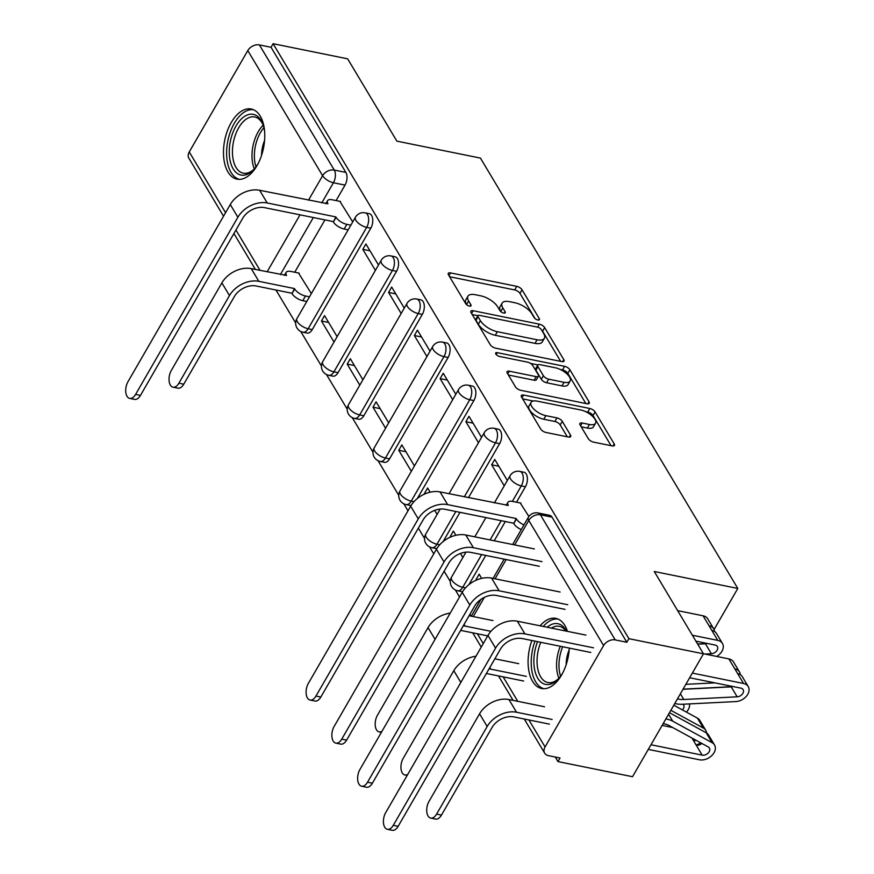 <?xml version="1.0" encoding="UTF-8"?>
<svg xmlns="http://www.w3.org/2000/svg" width="874" height="874" viewBox="0 0 874 874"><rect width="100%" height="100%" fill="white"/><g stroke="black" fill="none" stroke-linecap="round" stroke-linejoin="round"><path stroke-width="1.31" d="M537.838 319.982A3.157 1.366 30 0 0 539.433 319.655A3.157 1.366 30 0 0 539.28 318.606L522.051 289.797A4.501 1.945 30 0 0 516.753 286.344L450.547 272.906A4.501 1.945 30 0 0 448.275 273.365A4.501 1.945 30 0 0 448.493 274.873L465.722 303.682A3.157 1.366 30 0 0 469.436 306.097A3.157 1.366 30 0 0 471.031 305.78A3.157 1.366 30 0 0 470.868 304.72L468.639 300.995A14.41 6.227 30 0 1 467.929 296.177A14.41 6.227 30 0 1 475.227 294.713L480.744 295.827A14.41 6.227 30 0 1 497.699 306.894L499.928 310.62A3.157 1.366 30 0 0 503.632 313.045A3.157 1.366 30 0 0 505.227 312.717A3.157 1.366 30 0 0 505.074 311.668L502.845 307.943A14.41 6.227 30 0 1 502.135 303.125A14.41 6.227 30 0 1 509.422 301.65L514.939 302.765A14.41 6.227 30 0 1 531.895 313.832L534.123 317.557A3.157 1.366 30 0 0 537.838 319.982M260.255 116.133A35.779 19.774 -78.5 0 0 251.242 109.021A35.779 19.774 -78.5 0 0 227.371 130.86A35.779 19.774 -78.5 0 0 227.983 172.025A35.779 19.774 -78.5 0 0 237.007 179.148A35.779 19.774 -78.5 0 0 260.878 157.309A35.779 19.774 -78.5 0 0 260.255 116.133M567.444 631.356A35.779 19.774 -78.5 0 0 564.866 625.5A35.779 19.774 -78.5 0 0 555.842 618.377A35.779 19.774 -78.5 0 0 540.099 625.806M531.873 640.511A35.779 19.774 -78.5 0 0 532.594 681.392A35.779 19.774 -78.5 0 0 541.618 688.504A35.779 19.774 -78.5 0 0 569.302 648.104M588.3 438.672A4.501 1.945 30 0 0 593.599 442.135L612.171 445.904A4.501 1.945 30 0 0 614.444 445.445A4.501 1.945 30 0 0 614.225 443.937L595.096 411.949A4.501 1.945 30 0 0 589.797 408.486L523.602 395.048A4.501 1.945 30 0 0 521.319 395.518A4.501 1.945 30 0 0 521.538 397.014L540.678 429.014A4.501 1.945 30 0 0 545.977 432.466L568.406 437.022A4.501 1.945 30 0 0 570.689 436.563A4.501 1.945 30 0 0 570.46 435.055L562.277 421.366A4.501 1.945 30 0 0 556.978 417.903L545.857 415.653A12.05 5.2 30 0 1 534.593 409.797A12.05 5.2 30 0 1 531.086 402.379A12.05 5.2 30 0 1 537.171 401.144L580.751 409.982A12.05 5.2 30 0 1 592.015 415.838A12.05 5.2 30 0 1 595.522 423.267A12.05 5.2 30 0 1 589.426 424.491L582.171 423.016A4.501 1.945 30 0 0 579.888 423.475A4.501 1.945 30 0 0 580.107 424.983L588.3 438.672M273.103 43.7L347.655 58.831L396.883 141.14L480.438 158.096L737.798 588.453L654.255 571.498L703.472 653.818L628.919 638.686L273.103 43.7L271.038 47.283L259.414 44.924L334.25 170.059A9.177 5.069 101.5 0 1 333.42 182.742L321.785 202.888M561.742 361.585A4.501 1.945 30 0 0 564.025 361.115A4.501 1.945 30 0 0 563.796 359.618L544.666 327.619A4.501 1.945 30 0 0 539.367 324.167L473.173 310.729A4.501 1.945 30 0 0 470.889 311.188A4.501 1.945 30 0 0 471.119 312.695L490.248 344.695A4.501 1.945 30 0 0 495.547 348.147L561.742 361.585M569.881 369.778L589.01 401.778A4.501 1.945 30 0 1 589.24 403.285A4.501 1.945 30 0 1 586.957 403.744L520.762 390.307A4.501 1.945 30 0 1 515.463 386.854L507.27 373.154A4.501 1.945 30 0 1 507.051 371.658A4.501 1.945 30 0 1 509.334 371.199L536.177 376.639A4.501 1.945 30 0 0 538.45 376.181A4.501 1.945 30 0 0 538.231 374.673L532.801 365.594A4.501 1.945 30 0 0 527.503 362.131L499.557 356.461A3.157 1.366 30 0 1 496.607 354.931A3.157 1.366 30 0 1 495.689 352.987A3.157 1.366 30 0 1 497.284 352.67L564.582 366.326A4.501 1.945 30 0 1 569.881 369.778L567.816 373.362L585.842 403.515M703.472 653.818L632.525 776.713L557.962 761.582L555.241 757.026M275.955 290.015L295.663 322.965M300.732 331.432L321.435 366.053M326.494 374.52L347.207 409.141M352.266 417.619L372.969 452.24M378.038 460.707L398.741 495.329M403.81 503.795L407.994 510.798M418.362 528.136L424.513 538.417M429.571 546.884L433.766 553.887M444.134 571.225L450.285 581.505M455.343 589.983L459.538 596.986M469.895 614.324L470.977 616.115M628.919 638.686L626.855 642.27L615.23 639.91A9.177 6.533 149.1 0 0 603.606 645.558L545.059 746.953A9.177 6.533 149.1 0 0 544.688 753.18A9.177 6.533 149.1 0 0 548.424 755.639L560.037 757.998L557.962 761.582M271.038 47.283L345.864 172.407A9.177 5.069 101.5 0 1 345.033 185.102L336.097 200.572M324.942 219.898L294.724 272.229M223.547 216.195L188.871 158.194A9.177 6.533 -30.9 0 1 189.243 151.967L247.79 50.572A9.177 6.533 -30.9 0 1 259.414 44.924M378.497 265.008L365.911 243.966L362.808 249.341L369.997 250.805M337.124 336.665L324.538 315.623L321.435 320.998L328.624 322.462M404.269 308.107L391.683 287.054L388.58 292.429L395.769 293.893M362.896 379.764L350.31 358.711L347.207 364.087L354.396 365.551M430.041 351.195L417.455 330.154L414.352 335.518L421.541 336.982M388.668 422.852L376.082 401.811L372.979 407.186L380.168 408.639M455.813 394.283L443.227 373.242L440.125 378.617L447.313 380.07M414.44 465.94L401.854 444.899L398.752 450.274L405.94 451.727M481.574 437.371L468.988 416.33L465.886 421.705L473.074 423.169M430.128 492.182L427.615 487.987L424.513 493.362L425.649 493.591M507.346 480.471L494.76 459.418L491.658 464.793L498.846 466.257M455.9 535.281L453.387 531.075L450.285 536.45L451.421 536.68M528.89 516.49L520.259 502.976M481.672 578.37L479.16 574.174L476.057 579.549L477.193 579.779M525.416 486.742L521.297 485.9A9.177 5.069 101.5 0 0 523.22 476.843A9.177 5.069 101.5 0 0 519.812 471.392L523.941 472.222A9.177 5.069 -78.5 0 1 527.339 477.685A9.177 5.069 -78.5 0 1 525.416 486.742L516.479 502.211M505.325 521.538L494.214 540.777M485.758 555.427L468.879 584.662M499.644 443.653L495.525 442.812A9.177 5.069 101.5 0 0 497.448 433.755A9.177 5.069 101.5 0 0 494.05 428.293L498.169 429.134A9.177 5.069 -78.5 0 1 501.567 434.597A9.177 5.069 -78.5 0 1 499.644 443.653L468.453 497.688M459.986 512.339L443.107 541.574M473.883 400.554L469.753 399.724A9.177 5.069 101.5 0 0 471.676 390.667A9.177 5.069 101.5 0 0 468.278 385.205L472.397 386.046A9.177 5.069 -78.5 0 1 475.795 391.497A9.177 5.069 -78.5 0 1 473.883 400.554L417.346 498.486M448.111 357.466L443.992 356.636A9.177 5.069 101.5 0 0 445.904 347.568A9.177 5.069 101.5 0 0 442.506 342.116L446.625 342.947A9.177 5.069 -78.5 0 1 450.034 348.409A9.177 5.069 -78.5 0 1 448.111 357.466L389.564 458.861L385.445 458.031A9.177 5.069 101.5 0 1 380.321 461.494L384.44 462.324A9.177 5.069 -78.5 0 0 389.564 458.861M422.339 314.378L418.22 313.537A9.177 5.069 101.5 0 0 420.143 304.48A9.177 5.069 101.5 0 0 416.734 299.028L420.864 299.858A9.177 5.069 -78.5 0 1 424.261 305.321A9.177 5.069 -78.5 0 1 422.339 314.378L363.803 415.773L359.673 414.932A9.177 5.069 101.5 0 1 354.549 418.406L358.668 419.236A9.177 5.069 -78.5 0 0 363.803 415.773M396.567 271.29L392.448 270.448A9.177 5.069 101.5 0 0 394.371 261.392A9.177 5.069 101.5 0 0 390.973 255.929L395.092 256.77A9.177 5.069 -78.5 0 1 398.489 262.233A9.177 5.069 -78.5 0 1 396.567 271.29L338.03 372.685L333.912 371.843A9.177 5.069 101.5 0 1 328.777 375.307L332.896 376.148A9.177 5.069 -78.5 0 0 338.03 372.685M370.805 228.19L366.676 227.36A9.177 5.069 101.5 0 0 368.599 218.303A9.177 5.069 101.5 0 0 365.201 212.841L369.32 213.682A9.177 5.069 -78.5 0 1 372.717 219.134A9.177 5.069 -78.5 0 1 370.805 228.19L312.258 329.585L308.14 328.755A9.177 5.069 101.5 0 1 303.005 332.218L307.135 333.06A9.177 5.069 -78.5 0 0 312.258 329.585M737.798 588.453L714.069 629.553M352.735 221.92L339.877 201.348M311.363 293.577L298.504 273.005M476.057 579.549L476.396 580.107M321.435 320.998L334.021 342.04M347.207 364.087L359.793 385.139M372.979 407.186L385.565 428.227M398.752 450.274L411.337 471.315M424.513 493.362L424.851 493.93M434.684 510.361L437.098 514.404M450.285 536.45L450.623 537.018M460.456 553.45L462.87 557.503M481.64 554.586L462.75 587.295A9.177 5.069 101.5 0 1 457.626 590.769L461.745 591.6A9.177 5.069 -78.5 0 0 462.63 591.643M455.867 511.498L436.989 544.207A9.177 5.069 101.5 0 1 431.854 547.67L435.973 548.511A9.177 5.069 -78.5 0 0 436.869 548.555M468.278 385.205A9.177 9.177 0 0 0 458.511 389.607A9.177 3.966 -150 0 0 458.959 392.677A9.177 3.966 -150 0 0 469.753 399.724L411.217 501.119A9.177 5.069 101.5 0 1 406.082 504.582L410.212 505.423A9.177 5.069 -78.5 0 0 411.097 505.456M626.855 642.27L552.018 517.146A9.177 5.069 -78.5 0 0 549.702 515.31L538.089 512.962A9.177 5.069 101.5 0 1 540.405 514.786L615.23 639.91M362.808 249.341L375.394 270.383M388.58 292.429L401.166 313.482M414.352 335.518L426.938 356.57M440.125 378.617L452.71 399.658M465.886 421.705L478.471 442.747M491.658 464.793L504.243 485.846M502.135 303.125L500.07 306.708A14.41 6.227 30 0 0 500.78 311.515L502.845 307.943M467.929 296.177L465.864 299.76A14.41 6.227 30 0 0 466.574 304.578L468.639 300.995M535.063 318.595L519.975 293.38A4.501 1.945 30 0 0 514.677 289.928L449.597 276.719M477.881 315.689L472.222 314.542M560.627 361.355L542.601 331.202A4.501 1.945 30 0 0 541.541 329.968M537.597 327.138L479.487 315.35A3.157 1.366 30 0 0 477.892 315.667L475.827 319.25A3.157 1.366 30 0 0 475.98 320.31L478.329 324.232A14.41 6.227 30 0 0 495.285 335.299L535.008 343.362L537.073 339.778A14.41 6.227 30 0 0 544.36 338.304A14.41 6.227 30 0 0 543.65 333.486L541.301 329.564A3.157 1.366 30 0 0 537.597 327.138L539.367 324.167M477.892 315.667A3.157 1.366 30 0 0 478.045 316.727L480.394 320.66A14.41 6.227 30 0 0 497.361 331.716L537.073 339.778M535.008 343.362A14.41 6.227 30 0 0 542.295 341.887L544.36 338.304M508.373 375.001L534.112 380.223A4.501 1.945 30 0 0 536.385 379.764L538.45 376.181M530.507 363.409L537.903 364.917M560.201 369.44L562.517 369.91L564.582 366.326M564.036 382.299A12.05 5.2 30 0 0 570.132 381.064A12.05 5.2 30 0 0 566.625 373.646A12.05 5.2 30 0 0 555.361 367.79L540.001 364.677A4.501 1.945 30 0 0 537.729 365.135A4.501 1.945 30 0 0 537.947 366.643L543.377 375.722A4.501 1.945 30 0 0 548.675 379.174L564.036 382.299L561.96 385.882A12.05 5.2 30 0 0 568.056 384.647L570.132 381.064M537.729 365.135L535.653 368.719A4.501 1.945 30 0 0 535.882 370.215L537.947 366.643M561.96 385.882L546.611 382.757A4.501 1.945 30 0 1 541.312 379.305L535.882 370.215M567.816 373.362A4.501 1.945 30 0 0 562.517 369.91M595.522 423.267L593.457 426.851A12.05 5.2 30 0 1 587.361 428.074L581.21 426.829M531.086 402.379L529.01 405.962A12.05 5.2 30 0 0 532.517 413.38A12.05 5.2 30 0 0 543.781 419.236L545.857 415.653M567.292 436.792L560.201 424.95A4.501 1.945 30 0 0 554.903 421.487L543.781 419.236M611.057 445.674L593.02 415.521A4.501 1.945 30 0 0 587.721 412.069L585.591 411.632M533.249 401.013L522.641 398.861M299.127 273.125L290.78 271.432A9.177 3.966 30 0 0 286.137 272.371A9.177 3.966 30 0 0 286.596 275.441L251.242 268.624A23.172 16.508 149.1 0 0 221.876 282.881L171.304 370.489A10.554 5.834 -78.5 0 0 169.097 380.9A10.554 5.834 -78.5 0 0 173.008 387.182A10.554 5.834 -78.5 0 0 178.897 383.194L183.769 384.178A10.554 5.834 101.5 0 1 177.87 388.165L173.008 387.182M306.796 301.486L302.797 300.678A9.177 3.966 -150 0 1 291.992 293.631L294.44 288.562L258.846 281.33A23.172 16.508 149.1 0 0 229.48 295.587L178.897 383.194M294.44 288.562L294.691 288.966A9.177 3.966 30 0 0 305.485 296.013L309.483 296.832M183.769 384.178L234.352 296.581A17.207 12.258 -30.9 0 1 256.158 285.995L291.752 293.216M340.499 201.468L332.153 199.775A9.177 3.966 30 0 0 327.51 200.714A9.177 3.966 30 0 0 327.969 203.784L259.644 190.281A23.172 16.508 149.1 0 0 230.277 204.538L127.986 381.709A10.554 5.834 -78.5 0 0 125.78 392.12A10.554 5.834 -78.5 0 0 129.691 398.402A10.554 5.834 -78.5 0 0 135.59 394.414L140.463 395.398A10.554 5.834 101.5 0 1 134.563 399.385L129.691 398.402M348.169 229.829L344.17 229.021A9.177 3.966 -150 0 1 333.365 221.974L335.813 216.905L267.247 202.987A23.172 16.508 149.1 0 0 237.881 217.244L135.59 394.414M140.463 395.398L242.754 218.227A17.207 12.258 -30.9 0 1 264.56 207.641L333.125 221.559M335.813 216.905L336.053 217.309A9.177 3.966 30 0 0 346.858 224.356L344.17 229.021M350.856 225.175L346.858 224.356M258.103 163.624A30.961 17.119 101.5 0 1 253.635 169.665A30.961 17.119 101.5 0 1 249.8 172.932A30.961 17.119 101.5 0 1 229.458 156.315A30.961 17.119 101.5 0 1 244.447 116.45A30.961 17.119 101.5 0 1 262.856 124.239A30.961 17.119 101.5 0 1 264.614 131.537M251.472 171.217A28.667 15.852 -78.5 0 0 254.345 168.89A28.667 15.852 101.5 0 1 263.194 125.19A28.667 15.852 -78.5 0 0 254.695 116.974A28.667 15.852 -78.5 0 0 246.512 118.93A28.667 15.852 -78.5 0 0 232.528 148.995A28.667 15.852 -78.5 0 0 243.289 173.172A28.667 15.852 -78.5 0 0 251.472 171.217M253.493 109.731A35.55 19.654 -78.5 0 0 244.054 112.265A35.55 19.654 -78.5 0 0 226.748 148.93A35.55 19.654 -78.5 0 0 239.356 179.367M261.555 155.375A22.571 12.476 101.5 0 1 264.571 140.474M547.146 627.237A30.961 17.119 101.5 0 1 549.058 625.806A30.961 17.119 101.5 0 1 566.396 631.148M562.714 672.98A30.961 17.119 101.5 0 1 558.246 679.022A30.961 17.119 101.5 0 1 554.4 682.288A30.961 17.119 101.5 0 1 536.33 675.351A30.961 17.119 101.5 0 1 537.586 641.669M540.766 642.314A28.667 15.852 -78.5 0 0 547.9 682.528A28.667 15.852 -78.5 0 0 556.082 680.573A28.667 15.852 -78.5 0 0 558.945 678.246M565.882 631.039A28.667 15.852 -78.5 0 0 559.305 626.33A28.667 15.852 -78.5 0 0 551.407 628.1M558.093 619.087A35.55 19.654 -78.5 0 0 548.654 621.633A35.55 19.654 -78.5 0 0 543.278 626.45M534.997 641.145A35.55 19.654 -78.5 0 0 543.967 688.734M566.155 664.743A22.571 12.476 101.5 0 1 569.182 649.83M450.197 613.144A23.172 16.508 149.1 0 0 428.031 627.608L377.459 715.216A10.554 5.834 -78.5 0 0 375.252 725.628A10.554 5.834 -78.5 0 0 379.163 731.909A10.554 5.834 -78.5 0 0 381.982 731.309M492.991 620.584L469.087 615.733M490.937 631.323L465.001 626.068A23.172 16.508 149.1 0 0 463.275 625.795M460.576 630.471A17.207 12.258 -30.9 0 1 462.313 630.722L487.725 635.879M475.969 656.243A23.172 16.508 149.1 0 0 453.803 670.697L403.231 758.304A10.554 5.834 -78.5 0 0 401.013 768.716A10.554 5.834 -78.5 0 0 404.924 774.998A10.554 5.834 -78.5 0 0 407.754 774.397M682.419 709.917A5.506 3.922 149.1 0 0 683.61 704.914A5.506 3.922 149.1 0 0 683.042 704.236M689.488 703.909A11.471 8.172 -30.9 0 1 686.407 712.102M518.763 663.672L494.859 658.821M526.366 676.378L490.773 669.156A23.172 16.508 149.1 0 0 489.047 668.883M486.337 673.57A17.207 12.258 -30.9 0 1 488.085 673.81L523.679 681.032M544.535 706.76L508.941 699.539A23.172 16.508 149.1 0 0 479.575 713.796L429.003 801.392A10.554 5.834 -78.5 0 0 426.785 811.815A10.554 5.834 -78.5 0 0 430.696 818.086A10.554 5.834 -78.5 0 0 436.596 814.098L441.468 815.092A10.554 5.834 101.5 0 1 435.569 819.08L430.696 818.086M650.977 744.746L702.183 755.136A5.506 3.922 149.1 0 0 708.104 753.093A5.506 3.922 149.1 0 0 709.382 748.013A5.506 3.922 149.1 0 0 708.235 746.931L668.839 725.42A21.566 15.361 149.1 0 0 663.158 723.661M701.855 743.435A5.506 3.922 -30.9 0 1 696.228 745.194L702.183 755.136M665.846 718.985A27.52 19.61 -30.9 0 1 672.718 721.181L712.113 742.692A11.471 8.172 -30.9 0 1 714.506 744.943A11.471 8.172 -30.9 0 1 711.829 755.551A11.471 8.172 -30.9 0 1 699.484 759.79L648.289 749.4M669.473 712.714L706.17 732.751A11.471 8.172 -30.9 0 1 708.552 735.001L714.506 744.943M696.163 740.333A5.506 3.922 -30.9 0 1 693.421 740.496L696.228 745.194M662.142 725.409L672.783 727.572M552.128 719.466L516.545 712.244A23.172 16.508 149.1 0 0 487.168 726.502L436.596 814.098M670.861 710.311L703.362 728.053A11.471 8.172 -30.9 0 1 705.744 730.303A11.471 8.172 -30.9 0 1 706.585 732.991M673.799 705.22L697.408 718.111A11.471 8.172 -30.9 0 1 699.801 720.362L705.744 730.303M700.719 742.824A11.471 8.172 -30.9 0 1 696.065 744.91M441.468 815.092L492.04 727.485A17.207 12.258 -30.9 0 1 513.846 716.899L549.44 724.131M520.882 503.107L512.535 501.414A9.177 3.966 30 0 0 507.892 502.353A9.177 3.966 30 0 0 508.351 505.412L440.037 491.92A23.172 16.508 149.1 0 0 410.671 506.177L308.38 683.348A10.554 5.834 -78.5 0 0 306.162 693.759A10.554 5.834 -78.5 0 0 310.073 700.041A10.554 5.834 -78.5 0 0 315.973 696.054L320.845 697.037A10.554 5.834 101.5 0 1 314.946 701.024L310.073 700.041M521.265 529.578A9.177 3.966 -150 0 1 513.759 523.613L516.195 518.533L447.63 504.626A23.172 16.508 149.1 0 0 418.264 518.883L315.973 696.054M320.845 697.037L423.136 519.866A17.207 12.258 -30.9 0 1 444.942 509.28L513.508 523.198M516.195 518.533L516.447 518.948A9.177 3.966 30 0 0 523.952 524.924M534.364 548.927L465.798 535.008A23.172 16.508 149.1 0 0 436.432 549.265L334.141 726.436A10.554 5.834 -78.5 0 0 331.934 736.848A10.554 5.834 -78.5 0 0 335.845 743.129A10.554 5.834 -78.5 0 0 341.745 739.142L346.617 740.136A10.554 5.834 101.5 0 1 340.718 744.113L335.845 743.129M346.617 740.136L448.908 562.954A17.207 12.258 -30.9 0 1 470.715 552.368L539.28 566.286M541.967 561.632L473.402 547.714A23.172 16.508 149.1 0 0 444.036 561.971L341.745 739.142M560.136 592.015L491.57 578.096A23.172 16.508 149.1 0 0 462.204 592.354L359.913 769.524A10.554 5.834 -78.5 0 0 357.706 779.947A10.554 5.834 -78.5 0 0 361.618 786.218A10.554 5.834 -78.5 0 0 367.517 782.23L372.39 783.224A10.554 5.834 101.5 0 1 366.49 787.212L361.618 786.218M697.627 644.029L701.33 643.843A11.471 8.172 149.1 0 0 705.242 643.046M714.528 631.509A11.471 8.172 149.1 0 0 713.697 628.821A11.471 8.172 149.1 0 0 709.022 625.74L703.078 615.799L677.656 610.642M713.697 628.821L707.754 618.868A11.471 8.172 149.1 0 0 703.078 615.799M695.901 641.145L715.085 645.045A5.506 3.922 -30.9 0 1 717.336 646.52A5.506 3.922 -30.9 0 1 716.527 651.086A5.506 3.922 -30.9 0 1 711.392 653.73L705.001 654.058M372.39 783.224L474.68 606.053A17.207 12.258 -30.9 0 1 496.487 595.467L565.041 609.375M711.392 653.73L705.449 643.788A5.506 3.922 149.1 0 0 707.208 643.439M705.449 643.788L697.714 644.171M716.691 656.429A11.471 8.172 149.1 0 0 722.448 643.461L716.505 633.508A11.471 8.172 149.1 0 0 711.829 630.438L709.022 625.74M722.448 643.461A11.471 8.172 149.1 0 0 717.783 640.391L692.361 635.223M567.739 604.721L499.174 590.802A23.172 16.508 149.1 0 0 469.808 605.059L367.517 782.23M585.908 635.103L517.342 621.196A23.172 16.508 149.1 0 0 487.976 635.442L385.685 812.623A10.554 5.834 -78.5 0 0 383.478 823.035A10.554 5.834 -78.5 0 0 387.39 829.317A10.554 5.834 -78.5 0 0 393.278 825.329L398.151 826.312A10.554 5.834 101.5 0 1 392.251 830.3L387.39 829.317M714.877 682.867L685.861 684.32M683.075 689.149L727.102 686.931A11.471 8.172 149.1 0 0 731.003 686.134M740.3 674.597A11.471 8.172 149.1 0 0 739.47 671.909A11.471 8.172 149.1 0 0 734.794 668.839L728.85 658.898L703.428 653.73M739.47 671.909L733.515 661.968A11.471 8.172 149.1 0 0 728.85 658.898M689.662 677.743L740.857 688.133A5.506 3.922 -30.9 0 1 743.097 689.608A5.506 3.922 -30.9 0 1 742.299 694.174A5.506 3.922 -30.9 0 1 737.164 696.818L683.807 699.506A21.566 15.361 -30.9 0 1 677.492 698.829M398.151 826.312L500.441 649.142A17.207 12.258 -30.9 0 1 522.248 638.555L590.813 652.474M737.164 696.818L731.221 686.877A5.506 3.922 149.1 0 0 732.98 686.538M731.221 686.877L682.987 689.302M674.794 703.504A27.52 19.61 149.1 0 0 682.485 704.258L735.853 701.571A11.471 8.172 149.1 0 0 746.538 696.065A11.471 8.172 149.1 0 0 748.22 686.549A11.471 8.172 149.1 0 0 743.545 683.479L692.35 673.089M748.22 686.549L742.277 676.607A11.471 8.172 149.1 0 0 737.601 673.537L734.794 668.839M593.501 647.809L524.935 633.901A23.172 16.508 149.1 0 0 495.569 648.147L393.278 825.329M538.439 320.048L539.28 318.606M470.037 306.173L470.868 304.72M504.243 313.111L505.074 311.668M603.606 645.558L528.77 520.434L514.633 544.917M506.177 559.568L495.066 578.806M484.371 597.335L473.26 616.574M477.379 633.781L483.256 643.614M503.151 676.869L517.779 701.33M528.923 719.957L545.059 746.953M345.033 185.102L333.42 182.742A9.177 3.966 30 0 1 322.615 175.696L247.79 50.572M313.329 217.539L280.412 274.545M267.105 271.847L300.022 214.84M308.478 200.19L322.615 175.696A9.177 6.533 -30.9 0 1 334.25 170.059L345.864 172.407M189.243 151.967L225.568 212.699M235.936 230.037L260.091 270.427M519.812 471.392A9.177 9.177 0 0 0 510.045 475.795A9.177 3.966 -150 0 0 510.503 478.854A9.177 3.966 -150 0 0 521.297 485.9L512.361 501.381M501.206 520.696L490.096 539.935M465.503 587.852L462.75 587.295A9.177 3.966 -150 0 1 451.956 580.26A9.177 3.966 30 0 1 451.508 577.19A9.177 9.177 0 0 0 457.626 590.769M494.05 428.293A9.177 9.177 0 0 0 484.272 432.696A9.177 3.966 -150 0 0 484.731 435.765A9.177 3.966 -150 0 0 495.525 442.812L464.323 496.847M439.731 544.764L436.989 544.207A9.177 3.966 -150 0 1 426.184 537.16A9.177 3.966 30 0 1 425.736 534.101A9.177 9.177 0 0 0 431.854 547.67M413.97 501.676L411.217 501.119A9.177 3.966 -150 0 1 400.423 494.072A9.177 3.966 30 0 1 399.964 491.002A9.177 9.177 0 0 0 406.082 504.582M442.506 342.116A9.177 9.177 0 0 0 432.739 346.519A9.177 3.966 -150 0 0 433.187 349.589A9.177 3.966 -150 0 0 443.992 356.636L385.445 458.031A9.177 3.966 -150 0 1 374.651 450.984A9.177 3.966 30 0 1 374.192 447.914A9.177 9.177 0 0 0 380.321 461.494M416.734 299.028A9.177 9.177 0 0 0 406.967 303.431A9.177 3.966 -150 0 0 407.426 306.49A9.177 3.966 -150 0 0 418.22 313.537L359.673 414.932A9.177 3.966 -150 0 1 348.879 407.885A9.177 3.966 30 0 1 348.431 404.826A9.177 9.177 0 0 0 354.549 418.406M390.973 255.929A9.177 9.177 0 0 0 381.195 260.332A9.177 3.966 -150 0 0 381.654 263.402A9.177 3.966 -150 0 0 392.448 270.448L333.912 371.843A9.177 3.966 -150 0 1 323.107 364.797A9.177 3.966 30 0 1 322.659 361.727A9.177 9.177 0 0 0 328.777 375.307M365.201 212.841A9.177 9.177 0 0 0 355.434 217.244A9.177 3.966 -150 0 0 355.882 220.314A9.177 3.966 -150 0 0 366.676 227.36L308.14 328.755A9.177 3.966 -150 0 1 297.346 321.708A9.177 3.966 30 0 1 296.887 318.639A9.177 9.177 0 0 0 303.005 332.218M552.018 517.146L540.405 514.786A9.177 6.533 -30.9 0 0 528.77 520.434A9.177 3.966 -150 0 1 528.322 517.364L512.645 544.513M448.963 275.66L450.547 272.906M514.677 289.928L516.753 286.344M519.975 293.38L522.051 289.797M471.589 313.482L473.173 310.729M542.601 331.202L544.666 327.619M562.605 361.683L563.796 359.618M475.98 320.31L478.045 316.727M478.329 324.232L480.394 320.66M495.285 335.299L497.361 331.716M587.82 403.843L589.01 401.778M507.739 373.941L509.334 371.199M534.112 380.223L536.177 376.639M496.203 354.527L497.284 352.67M541.312 379.305L543.377 375.722M546.611 382.757L548.675 379.174M580.576 425.769L582.171 423.016M587.361 428.074L589.426 424.491M554.903 421.487L556.978 417.903M560.201 424.95L562.277 421.366M569.269 437.12L570.46 435.055M522.007 397.801L523.602 395.048M587.721 412.069L589.797 408.486M593.02 415.521L595.096 411.949M613.035 446.002L614.225 443.937M251.242 268.624L258.846 281.33M302.797 300.678L305.485 296.013M291.992 293.631L294.691 288.966M221.876 282.881L229.48 295.587M267.247 202.987L259.644 190.281M336.053 217.309L333.365 221.974M237.881 217.244L230.277 204.538M263.915 127.724A27.728 15.328 -78.5 0 0 255.973 166.858M558.923 678.268A28.667 15.852 101.5 0 1 560.289 646.268M562.681 646.76A27.728 15.328 -78.5 0 0 560.584 676.214M464.039 624.462L465.001 626.068M428.031 627.608L435.066 639.364M489.811 667.55L490.773 669.156M453.803 670.697L460.838 682.452M668.577 714.266L672.718 721.181M706.17 732.751L712.113 742.692M691.957 738.038L693.421 740.496M508.941 699.539L516.545 712.244M697.408 718.111L703.362 728.053M479.575 713.796L487.168 726.502M447.63 504.626L440.037 491.92M516.447 518.948L513.759 523.613M418.264 518.883L410.671 506.177M473.402 547.714L465.798 535.008M444.036 561.971L436.432 549.265M717.783 640.391L711.829 630.438M499.174 590.802L491.57 578.096M469.808 605.059L462.204 592.354M683.807 699.506L680.387 693.803M743.545 683.479L737.601 673.537M524.935 633.901L517.342 621.196M495.569 648.147L487.976 635.442M296.887 318.639L355.434 217.244M322.659 361.727L381.195 260.332M348.431 404.826L406.967 303.431M374.192 447.914L432.739 346.519M399.964 491.002L458.511 389.607M425.736 534.101L440.19 509.061M449.028 493.744L484.272 432.696M451.508 577.19L465.962 552.149M474.801 536.833L485.911 517.594M494.367 502.943L510.045 475.795M538.089 512.962A9.177 9.177 0 0 0 528.322 517.364M504.189 559.163L493.078 578.402M481.017 599.291L471.272 616.17M472.714 632.831L481.246 647.099M498.475 675.919L513.104 700.38M524.247 719.018L544.688 753.18M233.915 233.533L255.416 269.476M284.411 275.354L286.137 272.371M327.51 200.714L325.784 203.697M379.163 731.909L381.381 732.357M404.924 774.998L407.142 775.446M507.892 502.353L506.166 505.336"/></g></svg>
